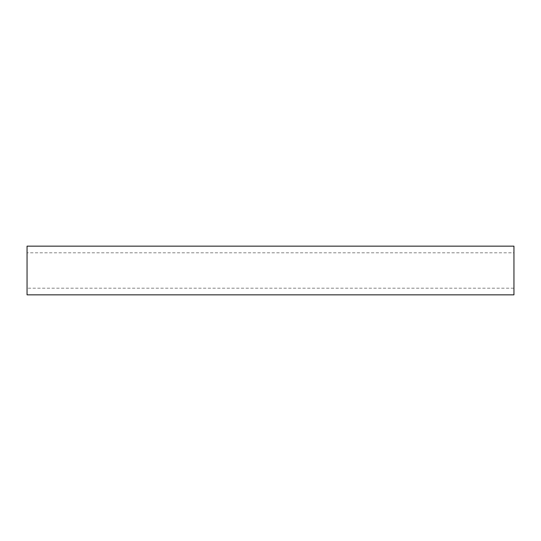 <?xml version="1.0" encoding="UTF-8"?>
<svg xmlns="http://www.w3.org/2000/svg" width="541" height="541" viewBox="0 0 541 541"><rect width="100%" height="100%" fill="white"/><g stroke="black" fill="none" stroke-linecap="round" stroke-linejoin="round"><path stroke-width="0.41" stroke-dasharray="2.71 2.03" d="M513.95 288.191L513.95 252.809L513.95 288.191L27.05 288.191L27.05 252.809L513.95 252.809M27.05 252.809L27.05 288.191M513.95 246.155L513.95 294.845M27.05 294.845L27.05 246.155"/><path stroke-width="0.81" d="M27.05 246.155L513.95 246.155L513.95 294.845L27.05 294.845L27.05 246.155"/></g></svg>

